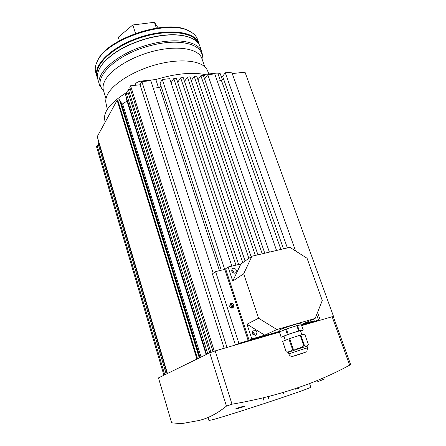 <?xml version="1.0" encoding="UTF-8"?>
<svg xmlns="http://www.w3.org/2000/svg" width="446" height="446" viewBox="0 0 446 446"><rect width="100%" height="100%" fill="white"/><g stroke="black" fill="none" stroke-linecap="round" stroke-linejoin="round"><path stroke-width="0.67" d="M244.352 406.401C242.624 407.137 235.544 409.277 235.6 408.932L235.973 408.675C237.612 407.822 244.848 405.843 244.754 406.167L244.352 406.401M324.883 378.816L317.106 381.988L324.883 378.816M310.806 387.2L310.817 387.228C310.89 387.702 294.031 393.701 270.471 401.512C246.95 409.317 221.885 417.2 213.054 419.614L208.957 420.5L208.159 417.908M198.208 420.634C207.535 418.632 216.951 413.793 226.445 406.111L209.737 352.819L158.475 377.896L171.621 422.802L181.344 423.678L198.208 420.634M332.142 316.727L333.313 316.677L350.762 364.85L349.664 365.157L332.142 316.727L302.762 325.312M130.466 89.395L128.448 89.618L127.651 91.034L209.726 352.825L215.184 350.907L232.004 404.199C276.732 396.578 315.952 383.56 349.664 365.157M232.004 404.199L226.445 406.111M215.58 271.586L224.79 269.384L225.604 268.799L249.102 340.203L279.397 331.367L248.205 340.627L279.441 331.512L238.9 343.342L215.58 271.586L212.419 273.9L235.427 344.992L279.413 332.136L215.184 350.907M283.099 392.413L283.539 393.729M268.068 396.745L268.704 398.668M263.134 398.027L263.865 400.268M297.37 387.78L297.744 388.879M295.503 388.41L295.882 389.52M197.639 39.722L197.416 39.081C196.145 35.764 193.347 33.076 189.026 31.025C167.596 18.927 106.31 39.276 97.261 61.453C95.182 65.618 94.708 69.386 95.84 72.748L96.86 76.115M199.323 44.895L198.793 43.05C194.857 31.376 167.702 27.953 139.76 37.297C111.768 46.507 92.662 65.261 97.055 76.762L97.518 77.922M198.526 43.585C194.64 32.134 168.209 28.672 140.713 37.659C113.167 46.518 93.794 64.843 97.395 76.394M190.057 31.532L188.028 30.467C166.893 18.548 106.683 38.54 97.746 60.4L97.156 61.665M135.523 33.383L132.791 24.965L118.274 37.224L119.377 40.714M132.791 24.965L154.439 22.3L156.356 28.07M154.439 22.3L158.04 27.83M201.843 58.393C204.831 44.712 180.351 37.403 150.157 45.704C114.901 54.59 90.794 79.689 103.427 90.321M202.038 58.95L202.495 55.181L201.798 51.669C198.464 41.283 175.585 37.369 149.839 44.377C118.697 52.277 94.374 73.434 99.703 85.487L103.606 90.895M200.048 46.652L199.83 46.027C198.08 41.517 193.536 38.289 186.205 36.343C175.813 33.863 163.03 34.537 147.866 38.367C127.021 44.344 111.885 52.923 102.446 64.107C97.942 69.972 96.453 75.196 97.969 79.778L99.508 84.857M188.563 37.024L185.765 36.193C175.456 33.734 162.784 34.403 147.749 38.2C127.088 44.121 112.08 52.628 102.719 63.722L101.593 65.228M333.313 316.677L333.569 316.565L245.021 72.202L232.227 73.568M333.168 316.688L333.569 316.565M313.666 322.129L320.289 320.189L317.524 312.445M248.31 341.229L256.026 338.971M213.037 351.66L129.786 87.232L130.6 85.788L140.038 84.773L141.873 81.624L227.02 347.451L236.352 344.719M167.685 373.391L197.545 358.785L117.688 99.954L119.79 99.837L199.552 357.803M163.905 375.237L96.475 146.533L97.077 145.468L98.544 145.257M166.23 374.105L98.081 143.679L98.984 142.558M97.25 136.621L117.125 100.227L117.688 99.954M120.32 101.543L120.86 101.604L200.048 357.558M121.725 104.403L127.06 101.086M206.158 354.57L126.134 98.131L126.441 97.596M206.609 354.347L125.555 94.764L126.335 93.376L128.314 93.153M141.873 81.624L150.815 80.676L213.221 273.314M153.251 88.196L159.651 87.488L160.855 85.593M221.277 270.22L160.025 83.062L162.288 79.46L169.697 78.68L231.864 266.117M171.052 82.766L173.784 78.58L176.365 78.306L238.621 264.506M177.698 82.281L180.652 77.855L183.211 77.582L245.06 261.038M184.499 81.406L187.454 77.136L189.99 76.863L251.143 256.773M191.267 80.62L194.2 76.417L196.708 76.149L257.933 254.817M197.963 79.812L200.878 75.709L203.37 75.446L264.773 253.216M204.602 79.009L207.764 74.649L214.743 73.913L276.553 250.457M217.258 81.105L221.489 80.631L223.307 78.267M283.494 248.829L222.615 76.305L225.291 72.798L231.708 72.118L295.57 250.953M140.038 84.773L224.148 348.287M162.288 79.46L224.706 269.401M207.764 74.649L269.395 252.129M225.291 72.798L287.363 247.92M126.335 93.376L207.769 353.778M128.448 89.618L210.964 352.39M130.6 85.788L214.297 351.219M159.651 87.488L219.471 270.655M230.549 304.59L231.703 308.114M173.784 78.58L235.962 265.141M180.652 77.855L242.763 262.649M184.538 81.406L245.099 261.016M187.454 77.136L248.874 258.368M194.2 76.417L255.352 255.424M200.878 75.709L262.215 253.813M221.489 80.631L280.885 249.437M97.077 145.468L164.775 374.813M98.689 142.597L167.111 373.67M252.157 332.894L252.704 334.182M229.974 304.183L232.043 306.792L232.271 308.075M229.645 306.318L230.309 303.804C231.797 303.04 232.968 303.509 233.81 305.215L233.135 307.751C231.647 308.493 230.482 308.019 229.645 306.318M229.93 304.189C231.151 304.122 232.02 304.718 232.539 305.973L232.243 308.114M316.627 314.709L318.55 320.1L314.497 321.884L301.764 325.608M318.55 320.1L301.568 325.05L310.132 322.553L301.524 324.911L311.141 322.107L314.201 320.746L313.622 319.113M235.427 344.992L238.9 343.342M233.782 271.921L231.619 269.969C233.225 270.471 233.983 271.564 233.888 273.242L233.782 271.921M231.625 270.867L233.052 272.924M254.148 333.318L252.274 331.406C253.936 332.181 254.549 333.457 254.125 335.241L254.148 333.318M252.113 332.214L253.239 333.753L253.389 334.868M248.205 340.627L224.79 269.384M258.563 318.227L276.871 329.527L315.149 318.433L322.274 300.493L307.06 258.262L289.878 247.335L251.929 256.227L243.678 273.794L258.563 318.227L246.978 324.236L251.823 338.921L249.102 340.203L225.604 268.799L228.084 267.015L232.734 281.097L240.879 263.971L228.084 267.015M233.197 268.224C236.168 268.665 237.004 270.187 235.7 272.796L234.858 273.225C231.892 272.801 231.05 271.279 232.327 268.67L233.197 268.224M253.713 330.04C256.946 330.592 257.704 332.253 255.987 335.03L255.452 335.275C252.23 334.74 251.46 333.084 253.144 330.296L253.713 330.04M246.978 324.236L264.746 335.158L251.823 338.921M315.149 318.433L302.159 324.259L314.201 320.746M251.929 256.227L240.879 263.971M243.678 273.794L232.734 281.097M276.871 329.527L264.746 335.158M201.988 58.805L201.782 58.225C198.487 49.004 179.008 45.247 155.676 50.649C132.351 55.979 110.246 69.504 104.71 81.094C102.976 84.668 102.591 87.884 103.561 90.75L105.986 98.722M207.435 70.524L207.117 69.81C203.058 61.102 182.882 58.092 159.166 63.889C135.461 69.632 113.223 83.14 107.519 94.53C105.886 97.735 105.384 100.651 106.014 103.277L107.324 109.348M205.444 77.844L204.262 74.426C191.323 72.023 175.183 73.724 155.838 79.533L158.469 87.617M127.863 91.703C110.201 102.636 102.563 112.386 104.938 120.944L105.234 121.909M135.896 85.219L135.478 83.904L134.647 85.353M135.478 83.904C136.56 82.443 138.472 81.501 141.215 81.072L141.56 82.159M155.838 79.533L141.215 81.072M220.452 80.748L217.732 73.005L204.262 74.426M217.732 73.005L220.274 73.763M279.558 331.841L279.112 330.28C279.798 329.142 300.855 322.246 300.715 323.199L303.308 330.018L300.61 331.155M284.069 336.641L281.147 337.209L279.358 331.969L286.354 329.009L288.177 334.316L299.305 330.754L303.308 330.018M286.354 329.009L297.46 325.463L299.305 330.754M297.46 325.463L301.267 324.766M285.312 340.281L284.007 336.262C284.609 335.476 300.632 330.224 300.504 330.86L300.509 330.876M305.56 352.178C301.842 353.645 292.247 356.755 292.141 356.393C290.641 356.365 289.554 355.601 288.88 354.096L288.395 352.435C289.131 351.794 307.294 345.851 307.06 346.33L307.065 346.336M303.994 352.691L294.655 355.741L303.994 352.691M281.147 337.209L288.177 334.316M288.339 352.479L286.271 351.916C288.679 352.15 290.77 351.353 292.554 349.536L293.317 349.274C297.17 349.151 300.682 348.014 303.843 345.862L304.495 345.667C306.179 346.358 307.495 346.046 308.454 344.73L304.774 334.205L300.782 335.002L304.495 345.667M286.176 351.978L282.664 341.346L286.271 351.916M303.843 345.862L300.13 335.191L300.782 335.002M292.554 349.536L288.885 338.843L289.638 338.575L293.317 349.274M288.885 338.843L282.664 341.346M300.13 335.191L289.638 338.575M298.647 330.943L296.807 325.647M287.419 334.589L285.596 329.282M279.441 331.885L281.231 337.137M279.781 331.746L285.25 329.427M286.934 328.825L296.228 325.831M297.688 325.429L301.262 324.833M122.628 103.963L201.074 357.056M97.222 136.515L167.412 373.441M117.125 100.227L196.898 359.008M119.461 99.748L199.301 357.926M120.531 101.521L199.802 357.681M288.88 354.096L288.936 354.029C289.688 353.416 307.857 347.467 307.617 347.919L307.617 347.93M293.133 356.215L305.538 352.189L293.133 356.215M309.825 384.352L310.817 387.228M298.028 387.552L298.402 388.65M197.416 39.081L198.793 43.05M97.746 60.4L97.261 61.453M188.028 30.467L189.026 31.025M201.798 51.669L199.83 46.027M185.765 36.193L186.205 36.343M102.719 63.722L102.446 64.107M97.211 136.576L167.384 373.464M119.79 99.837L199.585 357.781M120.86 101.604L200.087 357.536M232.762 307.969L233.135 307.751M235.7 272.796L235.354 273.036M255.987 335.03L255.53 335.247M201.782 58.225L204.72 66.677M207.117 69.81L208.945 73.936M220.257 73.713L222.314 79.555M301.875 334.784L300.504 330.86M306.787 351.42L307.617 347.919L307.06 346.33L307.974 345.271"/></g></svg>
